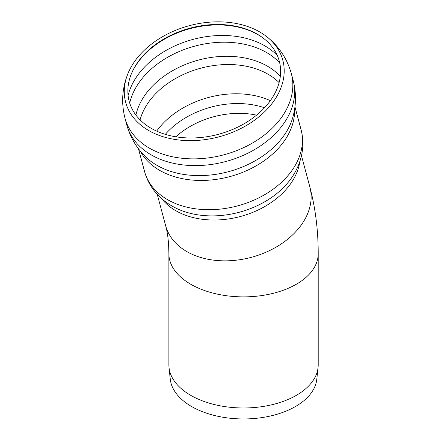 <?xml version="1.0" encoding="UTF-8"?>
<svg xmlns="http://www.w3.org/2000/svg" width="441" height="441" viewBox="0 0 441 441"><rect width="100%" height="100%" fill="white"/><g stroke="black" fill="none" stroke-linecap="round" stroke-linejoin="round"><path stroke-width="0.66" d="M318.198 253.768L318.198 364.878A74.656 43.102 180 0 1 318.055 367.546A74.656 43.102 180 0 1 243.537 407.98A74.656 43.102 180 0 1 169.024 367.546A74.656 43.102 180 0 1 168.881 364.878L168.881 253.768C168.76 242.214 167.679 232.842 165.634 225.643A74.656 52.793 165 0 0 186.752 251.535A74.656 52.793 165 0 0 272.61 249.06A74.656 52.793 165 0 0 309.863 186.995C315.469 208.229 318.248 230.489 318.198 253.768A74.656 43.102 180 0 1 272.108 293.59A74.656 43.102 180 0 1 190.744 284.247A74.656 43.102 180 0 1 168.881 253.768M318.055 367.546L316.803 379.194A73.404 42.38 180 0 1 243.537 418.95A73.404 42.38 180 0 1 170.27 379.194L169.024 367.546M270.372 100.647A77.726 54.96 -15 0 0 156.654 131.115M263.31 38.169A78.355 55.406 -15 0 0 257.996 34.701A78.355 55.406 -15 0 0 131.534 73.476M257.301 34.178A77.699 54.943 165 0 1 262.941 37.893A77.699 54.943 165 0 1 218.449 134.307A77.699 54.943 165 0 1 131.716 73.052A77.699 54.943 165 0 1 257.301 34.178M146.715 48.03A81.337 57.512 165 0 1 266.844 36.752A81.337 57.512 165 0 1 219.111 136.793A81.337 57.512 165 0 1 127.769 74.011A81.337 57.512 165 0 1 146.715 48.03M256.601 115.151A71.387 50.478 -15 0 0 175.832 136.793M264.506 107.775A74.656 52.793 -15 0 0 165.298 134.356M279.109 82.616A77.726 54.96 -15 0 0 268.051 74.215A77.726 54.96 -15 0 0 192.287 70.841A77.726 54.96 -15 0 0 140.073 119.869M280.316 76.381A79.606 56.288 -15 0 0 198.555 60.053A79.606 56.288 -15 0 0 135.911 115.073M279.715 62.909A82.842 58.576 -15 0 0 266.562 52.534A82.842 58.576 -15 0 0 184.581 49.381A82.842 58.576 -15 0 0 129.693 103.106M277.328 55.555A82.842 58.576 -15 0 0 264.76 45.803A82.842 58.576 -15 0 0 183.313 42.457A82.842 58.576 -15 0 0 128.088 95.543M266.844 36.752C278.999 46.432 287.168 58.741 291.358 73.691A86.111 60.891 165 0 1 223.94 154.791A86.111 60.891 165 0 1 125.001 118.265L126.804 124.996A86.111 60.891 165 0 0 126.848 125.156C130.266 137.394 136.517 147.95 145.602 156.836M291.358 73.691L293.166 80.422A86.111 60.891 165 0 1 293.204 80.582A86.111 60.891 165 0 1 225.742 161.527A86.111 60.891 165 0 1 126.848 125.156M293.204 80.582C296.363 92.886 296.231 105.156 292.807 117.389A82.66 58.449 165 0 1 228.477 171.687A82.66 58.449 165 0 1 145.613 156.847M294.566 109.445A81.001 57.275 165 0 1 229.789 176.615A81.001 57.275 165 0 1 140.1 150.833M294.941 106.821L301.043 129.582A81.001 57.275 165 0 1 237.627 205.87A81.001 57.275 165 0 1 144.565 171.51L138.463 148.749M301.043 129.582C303.507 139.058 303.447 148.578 300.85 158.137C298.97 164.962 295.977 171.384 291.881 177.409A77.197 54.585 165 0 1 176.411 208.35C169.851 205.181 164.046 201.113 159.008 196.146C151.98 189.161 147.167 180.953 144.565 171.51M299.819 161.533A74.656 52.793 165 0 1 240.472 216.481A74.656 52.793 165 0 1 161.593 198.566M127.763 74.016C122.08 88.476 121.159 103.227 125.001 118.265M157.239 194.31L165.634 225.643M301.468 155.662L309.863 186.995"/></g></svg>
